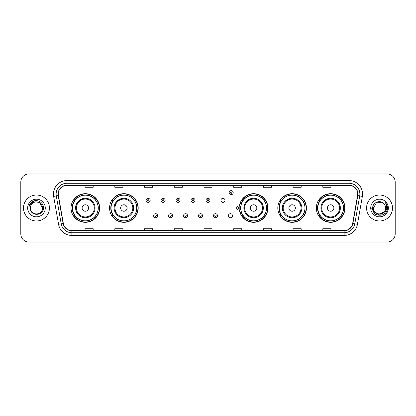 <?xml version="1.0" encoding="UTF-8"?>
<svg xmlns="http://www.w3.org/2000/svg" width="416" height="416" viewBox="0 0 416 416"><rect width="100%" height="100%" fill="white"/><g stroke="black" fill="none" stroke-linecap="round" stroke-linejoin="round"><path stroke-width="0.62" d="M316.321 208A14.316 14.316 0 0 0 330.637 222.316A14.316 14.316 0 0 0 344.958 208A14.316 14.316 0 0 0 330.637 193.684A14.316 14.316 0 0 0 316.321 208M277.8 208A14.316 14.316 0 0 0 292.12 222.316A14.316 14.316 0 0 0 306.436 208A14.316 14.316 0 0 0 292.12 193.684A14.316 14.316 0 0 0 277.8 208M239.408 209.882A14.316 14.316 0 0 0 254.54 222.284A14.316 14.316 0 0 0 267.914 208A14.316 14.316 0 0 0 254.54 193.716A14.316 14.316 0 0 0 239.408 206.118M109.564 208A14.316 14.316 0 0 0 123.88 222.316A14.316 14.316 0 0 0 138.2 208A14.316 14.316 0 0 0 123.88 193.684A14.316 14.316 0 0 0 109.564 208M71.042 208A14.316 14.316 0 0 0 85.363 222.316A14.316 14.316 0 0 0 99.679 208A14.316 14.316 0 0 0 85.363 193.684A14.316 14.316 0 0 0 71.042 208M228.42 215.701A2.028 2.028 0 0 0 230.448 217.724A2.028 2.028 0 0 0 232.471 215.701A2.028 2.028 0 0 0 230.448 213.673A2.028 2.028 0 0 0 228.42 215.701M220.938 200.356A2.028 2.028 0 0 0 222.966 202.379A2.028 2.028 0 0 0 224.994 200.356A2.028 2.028 0 0 0 222.966 198.328A2.028 2.028 0 0 0 220.938 200.356M74.48 215.296A13.099 13.099 0 0 1 74.48 200.704M112.996 215.296A13.099 13.099 0 0 1 112.996 200.704M242.715 215.296A13.099 13.099 0 0 1 241.363 212.68M281.237 215.296A13.099 13.099 0 0 1 281.237 200.704M319.753 215.296A13.099 13.099 0 0 1 319.753 200.704M241.363 203.32A13.099 13.099 0 0 1 242.715 200.704M20.8 182.068L20.8 233.932A8.102 8.102 0 0 0 28.902 242.034L387.098 242.034A8.102 8.102 0 0 0 395.2 233.932L395.2 182.068A8.102 8.102 0 0 0 387.098 173.966L28.902 173.966A8.102 8.102 0 0 0 20.8 182.068L20.8 233.932M23.499 208A12.969 12.969 0 0 0 36.468 220.969A12.969 12.969 0 0 0 49.431 208A12.969 12.969 0 0 0 36.468 195.031A12.969 12.969 0 0 0 23.499 208A12.969 12.969 0 0 0 36.468 220.969A12.969 12.969 0 0 0 49.431 208A12.969 12.969 0 0 0 36.468 195.031A12.969 12.969 0 0 0 23.499 208M366.569 208A12.969 12.969 0 0 0 379.532 220.969A12.969 12.969 0 0 0 392.501 208A12.969 12.969 0 0 0 379.532 195.031A12.969 12.969 0 0 0 366.569 208A12.969 12.969 0 0 0 379.532 220.969A12.969 12.969 0 0 0 392.501 208A12.969 12.969 0 0 0 379.532 195.031A12.969 12.969 0 0 0 366.569 208M58.292 194.059A8.642 8.642 0 0 1 66.94 185.416L349.06 185.416A8.642 8.642 0 0 1 357.573 195.562L352.659 223.439A8.642 8.642 0 0 1 344.146 230.584L71.854 230.584A8.642 8.642 0 0 1 63.341 223.439L58.427 195.562A8.642 8.642 0 0 1 58.292 194.059M58.079 194.059A8.861 8.861 0 0 0 58.214 195.598L63.128 223.475A8.861 8.861 0 0 0 71.854 230.797L344.146 230.797A8.861 8.861 0 0 0 352.872 223.475L357.786 195.598A8.861 8.861 0 0 0 349.06 185.203L66.94 185.203A8.861 8.861 0 0 0 58.079 194.059M53.638 196.409A13.504 13.504 0 0 1 66.94 180.554L349.06 180.554A13.504 13.504 0 0 1 362.362 196.409L357.448 224.286A13.504 13.504 0 0 1 344.146 235.446L71.854 235.446A13.504 13.504 0 0 1 58.552 224.286L53.638 196.409L56.295 195.936A10.806 10.806 0 0 1 66.94 183.258L349.06 183.258A10.806 10.806 0 0 1 359.705 195.936L354.786 223.813A10.806 10.806 0 0 1 344.146 232.742L71.854 232.742A10.806 10.806 0 0 1 61.214 223.813L56.295 195.936A10.806 10.806 0 0 1 56.134 194.059M387.098 173.966L28.902 173.966M28.902 242.034L387.098 242.034M395.2 233.932L395.2 182.068M352.872 223.475L354.786 223.813L359.705 195.936L362.362 196.409M203.949 185.416L203.949 187.247L212.051 187.247L212.051 185.416M174.231 185.416L174.231 187.247L182.338 187.247L182.338 185.416M144.518 185.416L144.518 187.247L152.625 187.247L152.625 185.416M114.806 185.416L114.806 187.247L122.907 187.247L122.907 185.416M85.093 185.416L85.093 187.247L93.194 187.247L93.194 185.416M233.662 185.416L233.662 187.247L241.769 187.247L241.769 185.416M263.375 185.416L263.375 187.247L271.482 187.247L271.482 185.416M293.093 185.416L293.093 187.247L301.194 187.247L301.194 185.416M322.806 185.416L322.806 187.247L330.907 187.247L330.907 185.416M212.051 230.584L212.051 228.753L203.949 228.753L203.949 230.584M182.338 230.584L182.338 228.753L174.231 228.753L174.231 230.584M152.625 230.584L152.625 228.753L144.518 228.753L144.518 230.584M122.907 230.584L122.907 228.753L114.806 228.753L114.806 230.584M93.194 230.584L93.194 228.753L85.093 228.753L85.093 230.584M241.769 230.584L241.769 228.753L233.662 228.753L233.662 230.584M271.482 230.584L271.482 228.753L263.375 228.753L263.375 230.584M301.194 230.584L301.194 228.753L293.093 228.753L293.093 230.584M330.907 230.584L330.907 228.753L322.806 228.753L322.806 230.584M42.572 208C42.947 215.878 29.988 215.878 30.363 208C29.791 216.533 43.706 216.336 43.43 208C43.904 202.16 36.317 198.375 31.824 202.02C30.238 203.294 29.286 204.927 28.974 206.929C30.233 203.346 32.729 201.672 36.468 201.895L39.52 202.712L42.572 208C42.947 215.878 29.988 215.878 30.363 208C29.988 215.878 42.947 215.878 42.572 208C42.947 215.878 29.988 215.878 30.363 208C29.988 215.878 42.947 215.878 42.572 208L39.52 202.712L36.468 201.895L39.52 202.712L42.572 208C42.214 204.292 40.175 202.254 36.468 201.895A6.105 6.105 0 0 0 30.363 208M27.659 208A8.809 8.809 0 0 0 36.468 216.809A8.809 8.809 0 0 0 45.276 208A8.809 8.809 0 0 0 36.468 199.191A8.809 8.809 0 0 0 27.659 208M31.824 202.025L35.506 200.491M83.257 198.505C73.804 202.062 76.076 208.744 75.634 208A9.724 9.724 0 0 0 85.363 217.724A9.724 9.724 0 0 0 95.087 208A9.724 9.724 0 0 0 85.363 198.276A9.724 9.724 0 0 0 75.634 208A9.724 9.724 0 0 0 85.363 217.724A9.724 9.724 0 0 0 95.087 208M88.603 208A3.24 3.24 0 0 0 85.363 204.76A3.24 3.24 0 0 0 82.118 208A3.24 3.24 0 0 0 85.363 211.24A3.24 3.24 0 0 0 88.603 208M98.192 208A12.834 12.834 0 0 0 85.363 195.166A12.834 12.834 0 0 0 72.53 208A12.834 12.834 0 0 0 85.363 220.834A12.834 12.834 0 0 0 98.192 208M99.408 208A14.045 14.045 0 0 1 73.356 215.296L74.656 215.296A12.953 12.953 0 0 0 98.311 208.031A12.953 12.953 0 0 0 74.656 200.704L73.356 200.704A14.045 14.045 0 0 1 99.408 208M121.779 198.505C112.325 202.062 114.598 208.744 114.156 208A9.724 9.724 0 0 0 123.88 217.724A9.724 9.724 0 0 0 133.609 208A9.724 9.724 0 0 0 123.88 198.276A9.724 9.724 0 0 0 114.156 208A9.724 9.724 0 0 0 123.88 217.724A9.724 9.724 0 0 0 133.609 208M127.124 208A3.24 3.24 0 0 0 123.88 204.76A3.24 3.24 0 0 0 120.64 208A3.24 3.24 0 0 0 123.88 211.24A3.24 3.24 0 0 0 127.124 208M136.713 208A12.834 12.834 0 0 0 123.88 195.166A12.834 12.834 0 0 0 111.051 208A12.834 12.834 0 0 0 123.88 220.834A12.834 12.834 0 0 0 136.713 208M137.93 208A14.045 14.045 0 0 1 111.878 215.296L113.178 215.296A12.953 12.953 0 0 0 136.833 208.031A12.953 12.953 0 0 0 113.178 200.704L111.878 200.704A14.045 14.045 0 0 1 137.93 208M251.493 198.505L245.274 202.966L243.942 206.856M256.838 208A3.24 3.24 0 0 0 253.599 204.76A3.24 3.24 0 0 0 250.354 208A3.24 3.24 0 0 0 253.599 211.24A3.24 3.24 0 0 0 256.838 208M263.323 208A9.724 9.724 0 0 0 253.599 198.276A9.724 9.724 0 0 0 243.875 208A9.724 9.724 0 0 0 253.599 217.724A9.724 9.724 0 0 0 263.323 208A9.724 9.724 0 0 1 253.599 217.724A9.724 9.724 0 0 1 243.875 208M266.427 208A12.834 12.834 0 0 0 253.599 195.166A12.834 12.834 0 0 0 240.765 208A12.834 12.834 0 0 0 253.599 220.834A12.834 12.834 0 0 0 266.427 208M267.644 208A14.045 14.045 0 0 1 241.592 215.296L242.897 215.296A12.953 12.953 0 0 0 266.552 208.031A12.953 12.953 0 0 0 242.897 200.704L241.592 200.704A14.045 14.045 0 0 1 267.644 208M290.014 198.505C280.561 202.062 282.833 208.744 282.391 208A9.724 9.724 0 0 0 292.12 217.724A9.724 9.724 0 0 0 301.844 208A9.724 9.724 0 0 0 292.12 198.276A9.724 9.724 0 0 0 282.391 208A9.724 9.724 0 0 0 292.12 217.724A9.724 9.724 0 0 0 301.844 208M295.36 208A3.24 3.24 0 0 0 292.12 204.76A3.24 3.24 0 0 0 288.876 208A3.24 3.24 0 0 0 292.12 211.24A3.24 3.24 0 0 0 295.36 208M304.949 208A12.834 12.834 0 0 0 292.12 195.166A12.834 12.834 0 0 0 279.287 208A12.834 12.834 0 0 0 292.12 220.834A12.834 12.834 0 0 0 304.949 208M306.166 208A14.045 14.045 0 0 1 280.114 215.296L281.414 215.296A12.953 12.953 0 0 0 305.068 208.031A12.953 12.953 0 0 0 281.414 200.704L280.114 200.704A14.045 14.045 0 0 1 306.166 208M328.536 198.505C319.082 202.062 321.355 208.744 320.913 208A9.724 9.724 0 0 0 330.637 217.724A9.724 9.724 0 0 0 340.366 208A9.724 9.724 0 0 0 330.637 198.276A9.724 9.724 0 0 0 320.913 208A9.724 9.724 0 0 0 330.637 217.724A9.724 9.724 0 0 0 340.366 208M333.882 208A3.24 3.24 0 0 0 330.637 204.76A3.24 3.24 0 0 0 327.397 208A3.24 3.24 0 0 0 330.637 211.24A3.24 3.24 0 0 0 333.882 208M343.47 208A12.834 12.834 0 0 0 330.637 195.166A12.834 12.834 0 0 0 317.808 208A12.834 12.834 0 0 0 330.637 220.834A12.834 12.834 0 0 0 343.47 208M344.687 208A14.045 14.045 0 0 1 318.635 215.296L319.935 215.296A12.953 12.953 0 0 0 343.59 208.031A12.953 12.953 0 0 0 319.935 200.704L318.635 200.704A14.045 14.045 0 0 1 344.687 208M385.637 208C386.012 215.878 373.053 215.878 373.428 208L376.48 202.712L382.585 202.712L383.531 203.388C379.787 199.456 372.57 202.696 372.637 208C371.951 217.428 387.234 217.672 387.483 208.458L387.494 208C387.473 205.998 386.807 204.24 385.497 202.722C386.495 204.36 386.844 206.118 386.547 208L384.212 211.921A6.105 6.105 0 0 0 385.637 208C386.012 215.878 373.053 215.878 373.428 208C373.053 215.878 386.012 215.878 385.637 208A6.105 6.105 0 0 0 383.531 203.388M384.212 211.921C380.973 216.304 373.11 213.502 373.428 208M384.602 211.598L378.232 214.484L372.83 209.981M370.724 208A8.809 8.809 0 0 0 379.532 216.809A8.809 8.809 0 0 0 388.341 208A8.809 8.809 0 0 0 379.532 199.191A8.809 8.809 0 0 0 370.724 208M385.497 202.722L387.494 208.234L387.119 205.587L387.494 208M371.571 208L375.549 214.895L383.516 214.895L387.494 208L385.554 202.79L387.494 208.229L385.616 202.857M385.554 202.79L387.494 208.234M150.166 200.356A2.028 2.028 0 0 1 148.138 202.379A2.028 2.028 0 0 1 146.115 200.356A2.028 2.028 0 0 1 148.138 198.328A2.028 2.028 0 0 1 150.166 200.356A2.028 2.028 0 0 0 148.138 198.328A2.028 2.028 0 0 0 146.115 200.356M165.131 200.356A2.028 2.028 0 0 1 163.103 202.379A2.028 2.028 0 0 1 161.08 200.356A2.028 2.028 0 0 1 163.103 198.328A2.028 2.028 0 0 1 165.131 200.356A2.028 2.028 0 0 0 163.103 198.328A2.028 2.028 0 0 0 161.08 200.356M180.097 200.356A2.028 2.028 0 0 1 178.069 202.379A2.028 2.028 0 0 1 176.046 200.356A2.028 2.028 0 0 1 178.069 198.328A2.028 2.028 0 0 1 180.097 200.356A2.028 2.028 0 0 0 178.069 198.328A2.028 2.028 0 0 0 176.046 200.356M195.062 200.356A2.028 2.028 0 0 1 193.034 202.379A2.028 2.028 0 0 1 191.006 200.356A2.028 2.028 0 0 1 193.034 198.328A2.028 2.028 0 0 1 195.062 200.356A2.028 2.028 0 0 0 193.034 198.328A2.028 2.028 0 0 0 191.006 200.356M210.028 200.356A2.028 2.028 0 0 1 208 202.379A2.028 2.028 0 0 1 205.972 200.356A2.028 2.028 0 0 1 208 198.328A2.028 2.028 0 0 1 210.028 200.356A2.028 2.028 0 0 0 208 198.328A2.028 2.028 0 0 0 205.972 200.356M233.204 192.655A2.028 2.028 0 0 1 231.176 194.683A2.028 2.028 0 0 1 229.154 192.655A2.028 2.028 0 0 1 231.176 190.632A2.028 2.028 0 0 1 233.204 192.655A2.028 2.028 0 0 0 231.176 190.632A2.028 2.028 0 0 0 229.154 192.655M153.598 215.701A2.028 2.028 0 0 1 155.62 213.673A2.028 2.028 0 0 1 157.648 215.701A2.028 2.028 0 0 1 155.62 217.724A2.028 2.028 0 0 1 153.598 215.701A2.028 2.028 0 0 0 155.62 217.724A2.028 2.028 0 0 0 157.648 215.701M168.563 215.701A2.028 2.028 0 0 1 170.586 213.673A2.028 2.028 0 0 1 172.614 215.701A2.028 2.028 0 0 1 170.586 217.724A2.028 2.028 0 0 1 168.563 215.701A2.028 2.028 0 0 0 170.586 217.724A2.028 2.028 0 0 0 172.614 215.701M183.529 215.701A2.028 2.028 0 0 1 185.552 213.673A2.028 2.028 0 0 1 187.58 215.701A2.028 2.028 0 0 1 185.552 217.724A2.028 2.028 0 0 1 183.529 215.701A2.028 2.028 0 0 0 185.552 217.724A2.028 2.028 0 0 0 187.58 215.701M198.489 215.701A2.028 2.028 0 0 1 200.517 213.673A2.028 2.028 0 0 1 202.545 215.701A2.028 2.028 0 0 1 200.517 217.724A2.028 2.028 0 0 1 198.489 215.701A2.028 2.028 0 0 0 200.517 217.724A2.028 2.028 0 0 0 202.545 215.701M213.455 215.701A2.028 2.028 0 0 1 215.483 213.673A2.028 2.028 0 0 1 217.511 215.701A2.028 2.028 0 0 1 215.483 217.724A2.028 2.028 0 0 1 213.455 215.701A2.028 2.028 0 0 0 215.483 217.724A2.028 2.028 0 0 0 217.511 215.701M240.245 202.836A5.403 5.403 0 0 1 241.597 203.466M236.631 208A2.028 2.028 0 0 1 238.659 205.972A2.028 2.028 0 0 1 240.687 208A2.028 2.028 0 0 1 238.659 210.028A2.028 2.028 0 0 1 236.631 208A2.028 2.028 0 0 0 238.659 210.028A2.028 2.028 0 0 0 240.687 208M241.597 212.534A5.403 5.403 0 0 1 240.245 213.164A5.403 5.403 0 0 0 241.597 212.534M349.06 180.554L349.06 185.203M56.295 195.936L58.214 195.598M71.854 235.446L71.854 230.797M344.146 230.797L344.146 235.446M58.552 224.286L63.128 223.475M357.786 195.598L359.705 195.936M66.94 180.554L66.94 185.203M354.786 223.813L357.448 224.286M94.297 208A8.934 8.934 0 0 0 85.363 199.066A8.934 8.934 0 0 0 76.43 208A8.934 8.934 0 0 0 85.363 216.934A8.934 8.934 0 0 0 94.297 208M132.813 208A8.934 8.934 0 0 0 123.88 199.066A8.934 8.934 0 0 0 114.946 208A8.934 8.934 0 0 0 123.88 216.934A8.934 8.934 0 0 0 132.813 208M262.532 208A8.934 8.934 0 0 0 253.599 199.066A8.934 8.934 0 0 0 244.665 208A8.934 8.934 0 0 0 253.599 216.934A8.934 8.934 0 0 0 262.532 208M301.054 208A8.934 8.934 0 0 0 292.12 199.066A8.934 8.934 0 0 0 283.187 208A8.934 8.934 0 0 0 292.12 216.934A8.934 8.934 0 0 0 301.054 208M339.57 208A8.934 8.934 0 0 0 330.637 199.066A8.934 8.934 0 0 0 321.703 208A8.934 8.934 0 0 0 330.637 216.934A8.934 8.934 0 0 0 339.57 208M147.462 200.356A0.676 0.676 0 0 0 148.138 201.032A0.676 0.676 0 0 0 148.814 200.356A0.676 0.676 0 0 0 148.138 199.68A0.676 0.676 0 0 0 147.462 200.356M162.427 200.356A0.676 0.676 0 0 0 163.103 201.032A0.676 0.676 0 0 0 163.779 200.356A0.676 0.676 0 0 0 163.103 199.68A0.676 0.676 0 0 0 162.427 200.356M177.393 200.356A0.676 0.676 0 0 0 178.069 201.032A0.676 0.676 0 0 0 178.745 200.356A0.676 0.676 0 0 0 178.069 199.68A0.676 0.676 0 0 0 177.393 200.356M192.358 200.356A0.676 0.676 0 0 0 193.034 201.032A0.676 0.676 0 0 0 193.71 200.356A0.676 0.676 0 0 0 193.034 199.68A0.676 0.676 0 0 0 192.358 200.356M207.324 200.356A0.676 0.676 0 0 0 208 201.032A0.676 0.676 0 0 0 208.676 200.356A0.676 0.676 0 0 0 208 199.68A0.676 0.676 0 0 0 207.324 200.356M230.5 192.655A0.676 0.676 0 0 0 231.176 193.331A0.676 0.676 0 0 0 231.852 192.655A0.676 0.676 0 0 0 231.176 191.979A0.676 0.676 0 0 0 230.5 192.655M156.296 215.701A0.676 0.676 0 0 0 155.62 215.025A0.676 0.676 0 0 0 154.944 215.701A0.676 0.676 0 0 0 155.62 216.372A0.676 0.676 0 0 0 156.296 215.701M171.262 215.701A0.676 0.676 0 0 0 170.586 215.025A0.676 0.676 0 0 0 169.91 215.701A0.676 0.676 0 0 0 170.586 216.372A0.676 0.676 0 0 0 171.262 215.701M186.228 215.701A0.676 0.676 0 0 0 185.552 215.025A0.676 0.676 0 0 0 184.876 215.701A0.676 0.676 0 0 0 185.552 216.372A0.676 0.676 0 0 0 186.228 215.701M201.193 215.701A0.676 0.676 0 0 0 200.517 215.025A0.676 0.676 0 0 0 199.841 215.701A0.676 0.676 0 0 0 200.517 216.372A0.676 0.676 0 0 0 201.193 215.701M216.159 215.701A0.676 0.676 0 0 0 215.483 215.025A0.676 0.676 0 0 0 214.807 215.701A0.676 0.676 0 0 0 215.483 216.372A0.676 0.676 0 0 0 216.159 215.701M240.838 209.357A2.569 2.569 0 0 1 239.486 210.428M241.41 203.991A4.862 4.862 0 0 0 240.058 203.346M239.335 208A0.676 0.676 0 0 0 238.659 207.324A0.676 0.676 0 0 0 237.983 208A0.676 0.676 0 0 0 238.659 208.676A0.676 0.676 0 0 0 239.335 208M240.058 212.654A4.862 4.862 0 0 0 241.41 212.009M239.486 205.572A2.569 2.569 0 0 1 240.838 206.643"/></g></svg>
